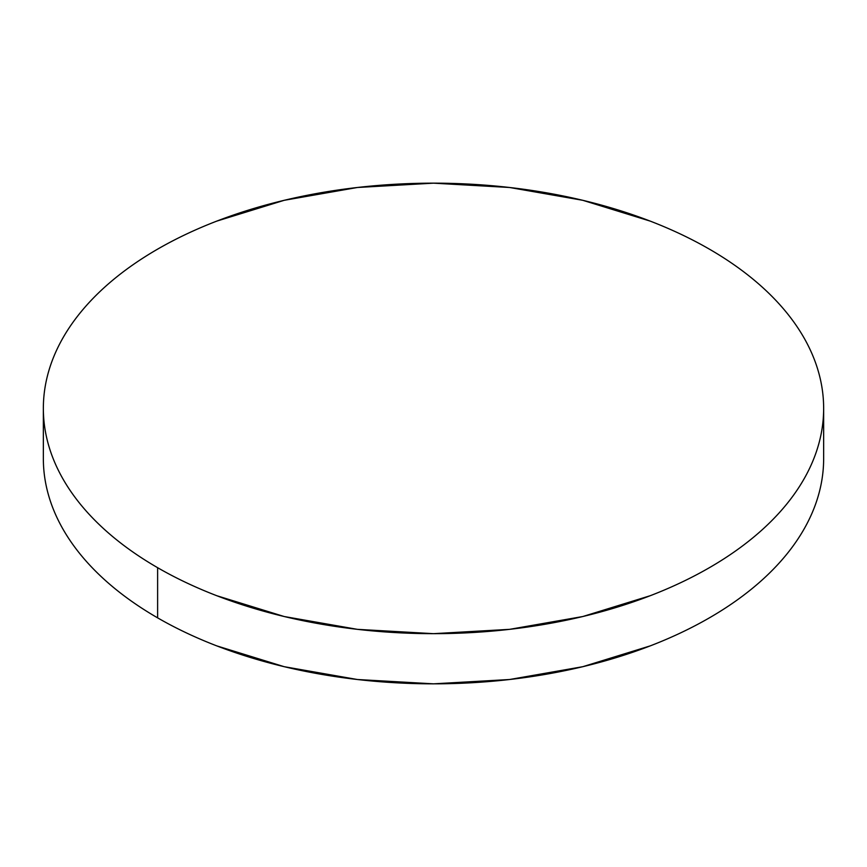 <?xml version="1.0" encoding="UTF-8"?>
<svg xmlns="http://www.w3.org/2000/svg" width="867" height="867" viewBox="0 0 867 867"><rect width="100%" height="100%" fill="white"/><g stroke="black" fill="none" stroke-linecap="round" stroke-linejoin="round"><path stroke-width="1.3" d="M823.65 458.578C823.65 473.371 821.147 488.023 816.15 502.524C811.154 517.035 803.752 531.113 793.955 544.779C784.147 558.446 772.129 571.429 757.899 583.729C743.669 596.019 727.489 607.399 709.379 617.857C691.259 628.315 671.557 637.657 650.261 645.872L582.808 666.69L509.612 679.511L433.5 683.835L357.388 679.511L284.192 666.69L216.739 645.872C195.443 637.657 175.741 628.315 157.621 617.857C139.511 607.399 123.331 596.019 109.101 583.729C94.871 571.429 82.853 558.446 73.045 544.779C63.248 531.113 55.846 517.035 50.85 502.524C45.853 488.023 43.35 473.371 43.35 458.578A390.15 225.247 0 0 0 157.621 617.857A390.15 225.247 0 0 0 582.808 666.69A390.15 225.247 0 0 0 823.65 458.578L823.65 408.422A390.15 225.247 180 0 1 582.808 616.524A390.15 225.247 180 0 1 157.621 567.69L157.621 617.857L157.621 567.69A390.15 225.247 180 0 1 43.35 408.422A390.15 225.247 180 0 1 284.192 200.31A390.15 225.247 180 0 1 709.379 249.143A390.15 225.247 180 0 1 823.65 408.422C823.65 393.629 821.147 378.977 816.15 364.476C811.154 349.965 803.752 335.887 793.955 322.221C784.147 308.554 772.129 295.571 757.899 283.271C743.669 270.981 727.489 259.601 709.379 249.143C691.259 238.685 671.557 229.343 650.261 221.128L582.808 200.31L509.612 187.489L433.5 183.165L357.388 187.489L284.192 200.31L216.739 221.128C195.443 229.343 175.741 238.685 157.621 249.143C139.511 259.601 123.331 270.981 109.101 283.271C94.871 295.571 82.853 308.554 73.045 322.221C63.248 335.887 55.846 349.965 50.85 364.476C45.853 378.977 43.35 393.629 43.35 408.422C43.35 423.204 45.853 437.857 50.85 452.357C55.846 466.869 63.248 480.957 73.045 494.613C82.853 508.279 94.871 521.262 109.101 533.563C123.331 545.852 139.511 557.232 157.621 567.69C175.741 578.148 195.443 587.49 216.739 595.705L284.192 616.524L357.388 629.344L433.5 633.669L509.612 629.344L582.808 616.524L650.261 595.705C671.557 587.49 691.259 578.148 709.379 567.69C727.489 557.232 743.669 545.852 757.899 533.563C772.129 521.262 784.147 508.279 793.955 494.613C803.752 480.957 811.154 466.869 816.15 452.357C821.147 437.857 823.65 423.204 823.65 408.422M43.35 458.578L43.35 408.422"/></g></svg>
